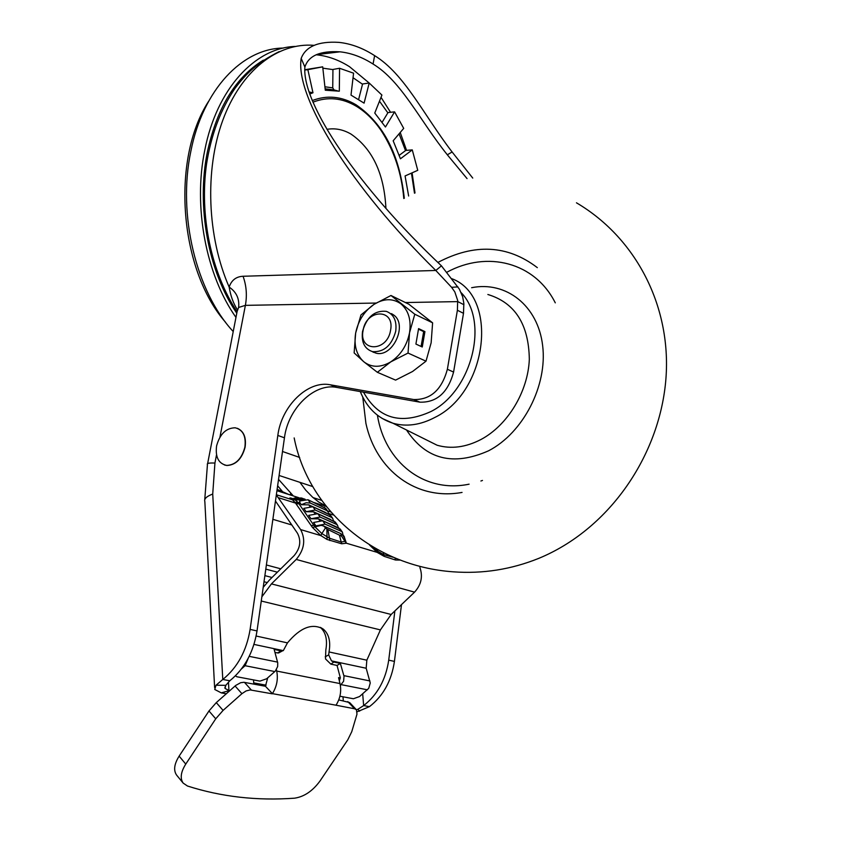<?xml version="1.0" encoding="UTF-8"?>
<svg xmlns="http://www.w3.org/2000/svg" width="841" height="841" viewBox="0 0 841 841"><rect width="100%" height="100%" fill="white"/><g stroke="black" fill="none" stroke-linecap="round" stroke-linejoin="round"><path stroke-width="1.26" d="M235.964 317.393C206.182 275.385 192.936 206.949 204.815 150.024C216.652 89.051 254.991 47.758 295.117 46.434M283.417 48.074C242.46 48.263 202.912 89.545 190.865 151.212C177.325 214.77 196.289 291.848 233.22 331.543M263.359 60.153C235.827 77.036 217.199 107.459 207.485 151.422C196.079 206.255 208.452 272.064 236.784 313.199M411.449 173.12L414.497 193.209M399.065 133.835L405.52 150.623L399.233 155.322M379.48 101.193L387.848 112.852L382.182 122.208M353.041 77.719L362.513 84.226L358.665 99.301M322.849 68.174L332.941 69.593L332.742 87.863L324.91 86.781M226.282 693.762L221.299 692.879L214.718 689.473L216.032 685.215L222.781 679.475C237.456 667.554 246.56 650.86 250.113 629.404L277.824 435.438C281.441 406.014 307.911 380.132 330.324 384.8L413.677 399.528C430.539 399.938 441.777 389.846 447.38 369.273L457.388 310.255L463.496 313.325L463.843 303.359L462.634 296.673L459.396 289.178L441.451 265.84C358.592 187.701 301.824 104 304.884 67.07C308.468 55.716 320.169 50.628 339.974 51.816C351.181 53.025 362.219 57.104 373.068 64.042C401.462 81.178 419.627 120.274 447.328 154.797L467.06 178.607M457.388 310.255L457.693 300.479L454.834 291.943L451.596 287.317L435.806 270.466C351.118 187.238 294.802 97.009 301.183 58.376C305.725 46.476 318.266 41.146 338.818 42.365C350.96 43.637 362.892 48.063 374.613 55.632C404.616 74.008 423.738 115.038 452.111 151.979L472.747 178.082M207.632 463.591L237.099 311.559L238.602 307.459C239.58 298.797 236.426 292.006 229.151 287.065C231.485 280.2 236.132 276.605 243.07 276.258L435.806 270.466L441.451 265.84M343.023 535.58L342.476 532.269L341.152 531.26L325.036 524.122L315.869 525.898L313.598 522.471L322.681 520.747L340.311 529.178M314.397 502.655L326.192 506.419M298.544 497.599L288.852 494.508L277.12 489.346M293.141 498.724C288.926 497.399 288.694 497.767 292.437 499.817L295.138 502.476L298.061 502.455L298.923 503.738L296.106 503.927L295.138 502.476M299.911 482.335L305.746 490.177L312.621 497.21L318.739 502.045L325.719 505.819M278.539 479.359L293.036 495.601L290.061 494.897M276.3 495.128L276.142 496.274M419.88 567.454C423.044 576.484 421.267 584.716 414.56 592.148L391.149 614.477L271.433 583.896L296.221 559.433C304.379 549.615 305.851 539.67 300.647 529.588L276.542 495.317M294.003 498.156L293.73 498.639L298.061 502.455L299.911 502.645L299.638 501.005L299.722 501.961M276.363 494.739L292.437 499.817L302.129 499.89M276.405 669.688L276.71 671.065C278.266 679.034 276.826 686.561 272.41 693.636L265.43 686.267L267.711 677.835M265.43 686.267L243.89 682.282L240.621 682.724L235.722 685.436L216.284 702.613L223.086 710.403L215.738 718.803L185.756 764.091C180.783 772.049 179.921 778.377 183.159 783.097L187.469 786.02C221.32 796.847 257.02 800.905 294.56 798.183C304.095 796.774 312.537 791.108 319.885 781.163L347.785 739.807L351.769 731.67L356.973 714.188L356.447 709.762L354.587 708.784L336.011 705.21C340.269 698.451 341.604 691.228 339.995 683.575L338.555 677.615L340.374 677.983M280.736 651.155L278.571 652.973L277.467 652.921L281.22 650.913L283.301 650.64L287.464 642.871C300.374 627.47 312.295 622.876 323.207 629.068C328.905 633.862 330.849 641.483 329.031 651.943L328.694 654.876L331.501 660.879L333.845 662.056L330.849 664.138L337.052 665.441L340.321 677.762L339.344 680.874M330.849 664.138L325.499 658.923L325.824 649.977C327.612 639.759 325.761 632.222 320.295 627.365M274.954 652.395L277.467 652.921M229.604 690.818L225.02 688.422L225.809 685.331L229.803 680.768C244.426 668.91 253.498 652.301 257.02 630.929L284.447 437.804L277.824 435.438M266.092 685.184L253.698 682.871L253.519 679.906M266.387 564.973L280.789 568.821M214.613 687.507L204.847 501.604C203.911 498.881 206.539 496.358 212.72 494.045L222.781 679.475L229.803 680.768M265.798 569.126L277.383 572.185M359.601 711.171L357.803 709.331L363.648 705.578L369.441 706.65L357.257 711.749M357.803 709.331L356.458 709.783M362.681 693.878L363.648 705.578C377.451 694.845 385.809 679.696 388.721 660.143L394.881 610.923M463.496 313.325L453.583 372.079C448.011 392.568 436.815 402.597 419.985 402.177L336.778 387.417C314.408 382.739 288.011 408.495 284.447 437.804M405.394 302.539L457.809 301.614L463.917 304.715M238.602 307.459L245.383 305.357L376.106 303.054M391.149 614.477L380.416 629.898L261.267 601.031M339.911 696.211L353.388 698.755L359.559 696.537L368.736 688.327L370.25 682.966L366.182 668.248L366.834 660.196L380.416 629.898M340.374 685.468L343.601 681.252L344.032 676.301L340.363 663.444L337.052 665.441M235.469 675.807L236.847 676.753L259.932 681.115L266.65 678.771L275.333 671.097L277.656 666.524L277.73 662.813L274.145 649.41L281.22 650.913M333.845 662.056L340.363 663.444M241.483 668.921L245.109 665.704L248.2 658.335M271.433 583.896L261.856 596.826M275.47 501.036L297.472 533.257C301.362 540.816 300.258 548.269 294.15 555.617L269.404 580.059L263.212 587.333M328.694 654.876L325.194 656.842M176.81 775.349L176.599 775.097C173.341 770.367 174.192 764.038 179.144 756.112L208.967 710.981L216.284 702.613M338.765 699.901L349.656 702.571L356.363 709.678M272.284 693.825L250.155 689.925L246.066 690.945L241.924 693.678L235.07 685.983M223.086 710.403L241.924 693.678M326.876 529.031L341.604 536.19L340.647 533.509L323.564 525.972L326.876 529.031L327.033 539.449L341.719 543.78L346.376 543.202L344.116 536.421L343.096 535.675M327.033 539.449L320.884 535.612L312.484 527.486L296.106 503.927M339.554 535.601L341.225 542.046L344.957 541.331L346.376 543.202L377.104 552.348L384.169 556.364L395.449 560.001L399.706 560.074M383.286 552.621L383.79 554.713L377.514 551.065L377.104 552.348L369.42 544.873M328.537 513.788L327.853 511.423L326.55 510.424L310.34 503.065L306.208 502.739L301.288 504.705L308.805 504.863L309.782 506.261M299.638 501.005L308.037 499.754L325.73 508.406M338.25 527.675L337.556 525.278L336.232 524.258L320.106 517.057L311.033 518.76L318.56 518.865L319.58 520.327M311.033 518.76L308.7 515.396L317.772 513.704L335.412 522.219M333.372 520.705L332.668 518.329L331.343 517.31L315.207 510.035L306.145 511.706L313.672 511.843L314.671 513.273M306.145 511.706L303.822 508.363L312.884 506.713L330.534 515.291M326.066 512.674L308.805 504.863M341.604 536.19L344.957 541.331L344.673 538.398L343.254 535.927M340.647 533.509L342.886 535.37M315.869 525.898L321.167 525.352L323.564 525.972M335.79 526.582L318.56 518.865M330.881 519.591L313.672 511.843M327.895 529.609L329.451 538.198L341.225 542.046L341.719 543.78M329.872 540.584L329.451 538.198L321.861 533.572L320.884 535.612L300.647 529.588M315.28 524.9L313.882 525.341L315.07 526.939L321.861 533.572L325.446 527.959M321.167 525.352L312.484 527.486M301.288 504.705L299.911 502.645L295.538 503.086L278.907 497.851M335.738 526.508L336.389 526.844M290.87 493.11L290.082 494.897M277.635 485.762L283.196 492.427M369.441 706.65C383.212 695.959 391.538 680.884 394.418 661.404L401.493 604.616M304.715 69.74L322.702 66.838L325.288 90.218L339.312 91.185L339.575 68.268L332.605 69.519M362.24 84.016L369.199 83.028L381.919 95.065L374.771 113.051L385.451 127.002L394.587 111.864L387.68 112.599M405.457 150.444L412.279 149.898L417.756 170.324L405.078 175.948L408.642 196.006M412.279 149.898L400.432 158.791L393.168 140.783L403.701 128.379L394.587 111.864M339.575 68.268L353.577 73.188L351.002 95.107L364.09 103.138L369.199 83.028L349.572 66.733C338.87 59.932 327.727 55.937 316.142 54.76M309.004 91.942L312.978 92.773L307.859 69.677L322.702 66.838M312.978 92.773L309.73 94.024M312.631 92.815L309.698 93.929M304.715 70.045L307.859 69.677M332.742 87.863L333.993 89.924L337.42 90.817M225.619 322.345C179.711 270.297 170.576 160.305 208.557 101.372M237.267 309.52C233.356 303.433 230.655 295.948 229.151 287.065C207.212 236.973 204.521 170.05 222.781 120.284C241.094 70.476 277.761 42.323 314.092 45.34M303.685 499.47L293.73 498.639L295.075 497.904L301.572 498.009L304.873 499.302M305.167 499.291L304.2 498.913M395.449 560.001L395.039 557.993M393.409 557.31L383.79 554.713L384.169 556.364M377.798 549.751L377.514 551.065L372.784 546.913M224.515 464.999L226.902 465.494C235.858 464.999 241.924 458.913 245.088 447.223C246.413 437.52 243.837 431.223 237.362 428.311M216.579 445.94C215.201 457.147 218.576 463.643 226.692 465.43C235.659 464.936 241.724 458.839 244.889 447.149C246.213 436.185 242.965 429.73 235.165 427.785C226.04 428.006 219.837 434.061 216.579 445.94M390.571 330.25C387.27 352.295 358.424 352.169 363.091 330.429C366.245 308.763 395.028 308.258 390.571 330.25M395.722 331.27C391.696 345.514 383.969 352.305 372.563 351.643C364.563 348.962 361.22 342.234 362.534 331.47C366.729 316.941 374.655 310.234 386.292 311.349C393.83 314.219 396.973 320.863 395.722 331.27M373.74 352.411L372.142 351.538M391.475 313.619L393.767 315.06C408.043 324.973 392.463 358.066 375.874 353.104L372.1 351.527M408.032 353.062L409.546 332.731L414.792 314.229L390.97 295.496L408.873 304.232L432.61 322.828L431.139 342.813L426.009 361.178L412.574 371.491L395.596 380.111L377.367 372.311L363.764 361.735L354.135 352.915L355.659 333.025C358.224 320.621 364.353 311.065 374.024 304.358L360.978 314.923L355.659 333.025C353.746 345.451 356.447 355.018 363.764 361.735C371.606 367.727 380.595 367.78 390.739 361.893L408.032 353.062L426.009 361.178M390.97 295.496L374.024 304.358C383.948 298.345 392.915 298.187 400.947 303.895C408.516 310.413 411.386 320.022 409.546 332.731C406.949 345.462 400.684 355.186 390.739 361.893L377.367 372.311M418.587 328.6L415.906 344.064L422.266 346.997L424.926 331.606L418.587 328.6M414.792 314.229L432.61 322.828M421.089 346.45L423.664 331.606L418.492 329.167M423.664 331.606L424.926 331.606M385.924 208.421C384.19 173.751 372.574 148.983 351.065 134.118C343.212 129.535 335.181 127.937 326.96 129.335M312.957 102.171C327.601 96.473 342.077 97.84 356.353 106.271L356.815 106.555C365.982 112.221 374.108 120.263 381.215 130.681C394.072 150.507 401.609 173.12 403.806 198.518M312.274 100.563C327.096 94.896 341.719 96.326 356.142 104.852C383.528 123.638 399.58 154.765 404.3 198.255M415.012 192.967L412.09 172.836M406.571 150.35L400.232 132.468M390.518 112.252L381.026 97.314M288.852 494.508L276.931 490.702M327.485 510.908L330.734 511.927M328.537 513.473L333.457 515.018M276.71 671.065L339.995 683.575M267.06 582.54L264 581.751M343.296 700.753L342.981 696.8M291.827 524.984L272.873 519.317M221.299 692.879L228.941 690.703L228.468 682.23M216.032 685.215L225.809 685.331M344.4 536.842L343.874 536.915M212.72 494.045L214.928 463.055L216.515 454.855M219.932 437.183L245.383 305.357C247.201 295.37 246.434 285.677 243.07 276.258M250.113 629.404L257.02 630.929M336.778 387.417L330.324 384.8M413.677 399.528L419.985 402.177M447.38 369.273L453.583 372.079M451.596 287.317L457.925 286.897M204.752 499.67L207.443 464.537C206.644 463.307 209.136 462.813 214.928 463.055M274.839 671.57L245.109 665.704M277.583 662.119L249.22 656.348M343.874 675.638L369.935 680.947M366.182 668.248L331.501 660.879M283.301 650.64L253.971 644.406M272.011 577.494L264.873 575.633M179.144 756.112L185.756 764.091M336.011 705.21L272.41 693.636M215.738 718.803L208.967 710.981M244.468 682.366L251.333 690.009M354.587 708.784L347.785 701.583M366.834 660.196L329.031 651.943M287.464 642.871L256.127 636.027M414.56 592.148L296.221 559.433M344.116 536.421L343.128 535.013M326.55 510.424L324.248 507.155M308.037 499.754L310.34 503.065M322.681 520.747L325.036 524.122M341.152 531.26L338.807 527.917M333.898 520.947L336.232 524.258M317.772 513.704L320.106 517.057M329.02 514.009L331.343 517.31M312.884 506.713L315.207 510.035M300.321 503.317L298.923 503.738L313.882 525.341L311.044 525.562M394.418 661.404L388.721 660.143M321.661 500.374L313.062 497.599M301.183 58.376L304.884 67.07M374.613 55.632L373.068 64.042M452.111 151.979L447.328 154.797M333.993 89.924L325.131 88.831M341.299 684.669L367.412 689.82M462.056 492.427C416.064 500.837 376.032 470.066 365.93 423.465L362.765 397.131M363.501 392.158C378.408 418.702 400.873 425.157 430.918 411.543C471.948 391.097 489.367 321.283 461.173 292.679M451.953 278.739C498.724 296.179 488.064 391.528 434.997 417.367C420.426 425.062 406.413 427.007 392.936 423.223L382.035 418.376M437.877 262.445C474.471 243.196 507.617 244.931 537.325 267.638M555.291 302.855C534.823 262.077 487.149 250.292 446.844 272.242M422.245 437.825L437.12 445.236C451.144 449.241 465.693 447.359 480.779 439.601C507.543 425.493 528.043 391.738 529.325 359.307C528.768 324.3 514.944 302.697 487.854 294.487M471.633 287.706C506.009 280.778 537.988 305.535 542.645 345.63C547.607 385.577 523.239 432.852 488.579 450.797C453.225 466.419 425.872 459.491 406.529 429.993M377.399 415.191C384.81 461.961 424.074 493.583 469.099 484.174M480.905 480.999L482.471 480.453M225.02 688.422L224.946 687.023M176.599 775.097L183.159 783.097M323.207 629.068L320.652 627.533M282.292 650.976L278.571 652.973M325.551 508.153L327.853 511.423M343.286 535.98L342.613 534.992M340.132 528.936L342.476 532.269M335.233 521.956L337.556 525.278M330.355 515.028L332.668 518.329M339.974 51.816L316.332 54.676M237.057 311.78C211.091 272.284 199.349 215.38 206.529 164.121C211.175 134.602 220.689 109.309 235.102 88.221C246.592 73.135 257.125 62.676 279.159 51.616M312.831 486.603L279.096 475.47M299.659 457.451L282.502 451.501M360.284 391.591C366.771 407.696 377.651 418.24 392.936 423.223L422.529 437.961M294.171 437.93C307.974 508.521 372.5 566.151 453.183 571.817C482.66 573.982 511.244 569.483 538.934 558.298C607.475 529.946 656.916 459.522 665.284 385.472C673.641 311.496 638.508 239.391 576.463 202.807M372.563 351.643L375.874 353.104"/></g></svg>
